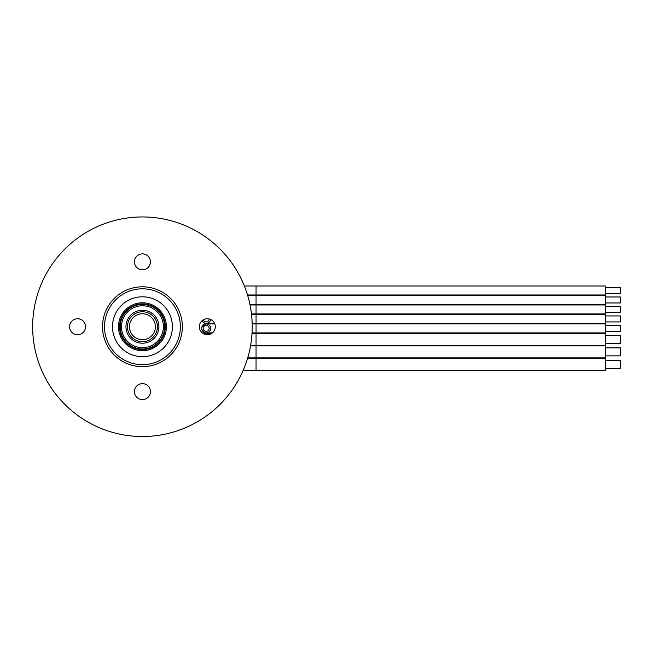 <?xml version="1.0" encoding="UTF-8"?>
<svg xmlns="http://www.w3.org/2000/svg" width="653" height="653" viewBox="0 0 653 653"><rect width="100%" height="100%" fill="white"/><g stroke="black" fill="none" stroke-linecap="round" stroke-linejoin="round"><path stroke-width="0.98" d="M112.496 326.737A29.94 29.94 0 0 1 157.406 300.804A29.94 29.94 0 0 1 157.406 352.661A29.94 29.94 0 0 1 112.496 326.737M180.359 326.737A37.923 37.923 0 0 0 123.474 293.891A37.923 37.923 0 0 0 123.474 359.583A37.923 37.923 0 0 0 180.359 326.737M182.358 326.737A39.923 39.923 0 0 1 142.436 366.659A39.923 39.923 0 0 1 102.513 326.737A39.923 39.923 0 0 1 142.436 286.814A39.923 39.923 0 0 1 182.22 330.034A39.923 39.923 0 0 0 182.358 326.737M150.419 391.604A7.983 7.983 0 0 0 138.444 384.69A7.983 7.983 0 0 0 138.444 398.526A7.983 7.983 0 0 0 150.419 391.604M85.543 326.737A7.983 7.983 0 0 0 73.569 319.823A7.983 7.983 0 0 0 73.569 333.65A7.983 7.983 0 0 0 85.543 326.737M150.419 261.861A7.983 7.983 0 0 0 138.444 254.948A7.983 7.983 0 0 0 138.444 268.775A7.983 7.983 0 0 0 150.419 261.861A7.983 7.983 0 0 1 142.436 269.844A7.983 7.983 0 0 1 134.453 261.861A7.983 7.983 0 0 1 142.436 253.878M215.294 326.737A7.983 7.983 0 0 0 203.32 319.823A7.983 7.983 0 0 0 203.32 333.65A7.983 7.983 0 0 0 215.294 326.737M32.65 326.737A109.786 109.786 0 0 1 197.328 231.66A109.786 109.786 0 0 1 197.328 421.814A109.786 109.786 0 0 1 32.65 326.737M142.436 399.595A7.983 7.983 0 0 0 150.419 391.604A7.983 7.983 0 0 0 142.436 383.621A7.983 7.983 0 0 0 134.453 391.604A7.983 7.983 0 0 0 142.436 399.595M102.513 326.737A39.923 39.923 0 0 0 140.787 366.619A39.923 39.923 0 0 0 182.22 330.034A39.923 39.923 0 0 1 140.787 366.619A39.923 39.923 0 0 1 102.513 326.737M164.613 328.573A22.251 22.251 0 0 0 132.943 306.616A22.251 22.251 0 0 0 129.759 345.021A22.251 22.251 0 0 0 164.613 328.573M163.323 328.467A20.961 20.961 0 0 0 133.49 307.783A20.961 20.961 0 0 0 130.494 343.96A20.961 20.961 0 0 0 163.323 328.467M157.357 327.969A14.97 14.97 0 0 0 136.044 313.195A14.97 14.97 0 0 0 133.906 339.038A14.97 14.97 0 0 0 157.357 327.969M118.568 324.753A23.957 23.957 0 0 1 156.083 307.049A23.957 23.957 0 0 1 152.663 348.4A23.957 23.957 0 0 1 118.568 324.753M119.646 324.843A22.871 22.871 0 0 1 155.463 307.938A22.871 22.871 0 0 1 152.198 347.412A22.871 22.871 0 0 1 119.646 324.843M150.141 339.568A14.97 14.97 0 0 1 127.466 326.99A14.97 14.97 0 0 1 149.7 313.644A14.97 14.97 0 0 1 150.141 339.568A14.97 14.97 0 0 1 127.466 326.99A14.97 14.97 0 0 1 149.7 313.644A14.97 14.97 0 0 1 150.141 339.568M256.058 314.444L605.38 314.444L605.38 323.423L256.058 323.423L256.058 314.444L251.536 314.444M605.38 315.938L620.35 315.938L620.35 321.929L605.38 321.929M210.617 319.464A4.489 4.489 0 0 1 202.038 320.737M203.303 319.831A2.996 2.996 0 0 0 209.148 318.966M256.058 304.959L605.38 304.959L605.38 313.946L256.058 313.946L256.058 304.959L250.042 304.959M605.38 306.461L620.35 306.461L620.35 312.444L605.38 312.444M605.38 328.418L605.38 332.908L256.058 332.908L256.058 323.921L605.38 323.921L605.38 328.418M605.38 325.423L620.35 325.423L620.35 331.406L605.38 331.406M201.663 328.418A4.489 4.489 0 0 1 206.054 323.929A4.489 4.489 0 0 1 210.65 328.418A4.489 4.489 0 0 1 205.401 332.842A4.489 4.489 0 0 1 201.663 328.418M206.16 331.406A2.996 2.996 0 0 0 208.748 326.916A2.996 2.996 0 0 0 203.565 326.916A2.996 2.996 0 0 0 206.16 331.406M256.058 333.405L605.38 333.405L605.38 345.38L256.058 345.38L256.058 333.405L252.017 333.405M605.38 335.405L620.35 335.405L620.35 343.388L605.38 343.388M211.694 333.405L203.76 333.887A5.991 5.991 0 0 1 209.482 334.418M256.058 358.358L605.38 358.358L605.38 370.333L256.058 370.333L256.058 358.358L247.569 358.358M605.38 360.35L620.35 360.35L620.35 368.341L605.38 368.341M256.058 345.878L605.38 345.878L605.38 357.86L256.058 357.86L256.058 345.878L250.54 345.878M605.38 347.878L620.35 347.878L620.35 355.861L605.38 355.861M256.058 295.483L605.38 295.483L605.38 304.461L256.058 304.461L256.058 295.474L247.683 295.474M256.058 285.998L605.38 285.998L605.38 294.976L256.058 294.976L256.058 285.998L244.385 285.998M605.38 296.976L620.35 296.976L620.35 302.968L605.38 302.968M605.38 287.491L620.35 287.491L620.35 293.483L605.38 293.483M158.85 328.092A16.472 16.472 0 0 0 135.408 311.84A16.472 16.472 0 0 0 133.049 340.27A16.472 16.472 0 0 0 158.85 328.092M142.436 343.2A16.472 16.472 0 0 0 156.696 318.501A16.472 16.472 0 0 0 128.176 318.501A16.472 16.472 0 0 0 142.436 343.2M149.113 337.862A12.978 12.978 0 0 0 148.729 315.391A12.978 12.978 0 0 0 129.465 326.957A12.978 12.978 0 0 0 149.113 337.862M256.058 323.423L252.172 323.423M214.576 323.423L206.087 323.423L203.679 322.713L202.006 320.77M256.058 313.946L251.478 313.946M214.78 323.921L205.671 323.945L202.373 325.912L201.614 328.369L202.569 331.185L205.515 332.867L212.372 332.908M252.189 323.921L256.058 323.921M256.058 332.908L252.05 332.908M256.058 345.38L250.63 345.38M256.058 370.333L243.194 370.333M256.058 357.86L247.716 357.86M256.058 304.461L249.936 304.461M256.058 294.985L247.528 294.985"/></g></svg>

